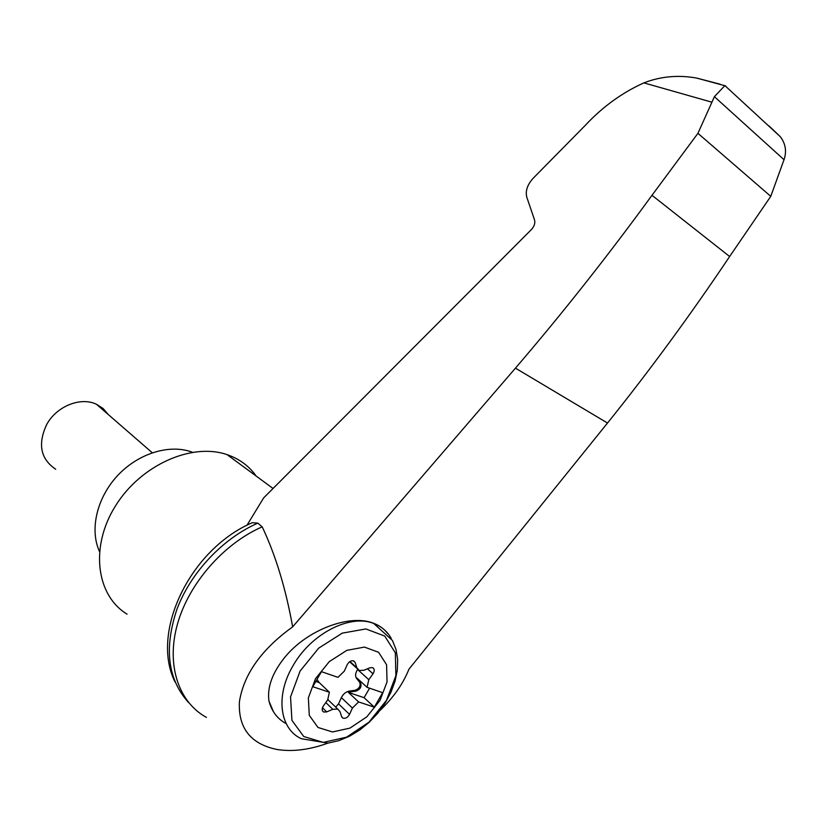 <?xml version="1.0" encoding="UTF-8"?>
<svg xmlns="http://www.w3.org/2000/svg" width="827" height="827" viewBox="0 0 827 827"><rect width="100%" height="100%" fill="white"/><g stroke="black" fill="none" stroke-linecap="round" stroke-linejoin="round"><path stroke-width="1.24" d="M379.841 710.641C393.414 697.657 403.121 683.826 408.952 669.167L607.514 423.042C649.577 370.703 690.276 315.201 729.641 256.525L770.764 196.34L784.017 159.714L714.404 96.666L697.936 133.323L651.986 195.306C607.876 255.853 562.36 313.464 515.448 368.149L292.644 626.866C261.466 649.35 243.727 674.325 239.406 701.792C238.135 728.008 250.571 743.897 276.694 749.427C292.303 751.97 309.36 749.872 327.864 743.132M292.644 626.866C285.76 588.473 275.608 555.134 262.2 526.83C223.745 543.639 189.011 583.18 177.495 623.961C165.948 664.784 178.456 702.092 206.44 717.402M246.973 525.259L263.658 497.895L531.306 229.658C534.283 226.402 535.358 223.166 534.542 219.951L526.809 197.229C525.228 191.006 527.357 184.679 533.188 178.239L585.382 125.27C602.594 106.828 622.09 92.696 643.892 82.876C660.608 76.384 678.171 74.771 696.561 78.048L720.183 84.209M250.684 523.45L252.307 522.695L257.838 523.14L262.2 526.83M784.017 159.714C786.849 151.362 785.609 143.691 780.295 136.682L769.027 125.921M770.764 196.34L697.936 133.323M729.641 256.525L651.986 195.306M273.52 711.871L268.992 701.162C267.018 687.682 272.124 673.281 284.312 657.93C306.466 630.05 349.759 613.593 373.473 623.248C379.49 625.501 384.183 628.892 387.574 633.43M315.5 678.657L329.291 661.631L346.813 650.363L364.428 647.086L378.58 652.286L386.581 664.732L387.046 681.882L379.996 700.417L366.795 716.864L349.914 728.122L332.516 731.957L317.981 727.471L309.288 715.355L308.357 697.895L315.5 678.657M335.679 707.106L338.532 703.891L341.365 697.616C343.226 693.967 345.882 691.785 349.314 691.083L355.062 690.287C359.352 688.56 360.903 685.883 359.693 682.275L356.613 678.471C354.979 676.031 355.31 673.054 357.595 669.539L368.811 679.691L367.054 687.32L382.684 692.685L374.311 707.147L358.608 701.927L352.405 708.057L349.542 714.383C347.743 717.516 345.552 718.777 342.978 718.177L341.799 717.04M349.935 661.538L356.83 667.761L355.197 662.551L353.687 660.887C351.113 660.349 348.953 661.621 347.206 664.701L344.301 671.162L337.974 677.344L321.455 671.679L312.782 686.71L329.384 692.23L327.657 699.962L323.388 705.938C321.682 708.76 321.786 710.786 323.698 712.026L326.696 711.892L332.816 709.308L337.716 709.059L339.99 711.623L341.644 716.668L342.978 718.177M356.83 667.761L359.29 670.511L363.901 670.263L369.907 667.792L372.626 667.637C374.621 668.847 374.745 670.904 373.018 673.798L368.811 679.691M349.314 691.083L350.234 691.941L348.425 692.426L358.608 701.927M348.425 692.426L364.087 697.688L374.311 707.147M350.234 691.941L355.982 691.145C360.272 689.408 361.823 686.73 360.624 683.123L356.799 677.954L367.054 687.32M364.087 697.688L369.576 688.188M315.8 681.469L319.305 682.647L329.384 692.23M319.305 682.647L316.979 679.432M328.764 700.469L328.019 699.425M55.698 469.25C40.544 459.016 37.546 444.078 46.726 424.458C56.66 406.15 80.695 396.609 96.449 404.258L103.127 408.517L108.223 414.482M192.381 452.245C170.114 443.768 138.926 452.989 117.982 475.184C97.007 497.327 89.388 529.404 99.436 551.392M257.838 523.14C223.104 538.325 191.109 571.984 177.133 608.734C163.818 648.161 167.654 679.453 188.639 702.588M714.404 96.666L724.803 85.677L725.868 86.111M256.194 476.083C249.03 465.983 239.323 458.84 227.094 454.643C191.998 442.435 141.045 464.764 115.625 505.679C89.843 546.43 96.056 595.461 127.079 614.151M711.675 102.134L643.892 82.876M607.514 423.042L515.448 368.149M286.204 723.656C277.552 719.035 271.814 711.54 268.992 701.162M373.473 623.248L392.422 640.439L396.019 649.464L397.653 659.47L397.311 670.149L395.058 681.179L390.975 692.23L385.186 702.971L377.908 713.06L369.349 722.157L359.797 729.962L349.511 736.216L338.812 740.661L328.019 743.111L301.431 738.738C279.722 729.145 275.195 695.817 292.82 666.086C310.807 633.751 349.966 613.758 373.711 623.455C381.381 626.349 387.222 631.321 391.212 638.361M300.098 671.048L318.664 648.172L342.254 633.141L365.875 628.944L384.751 636.087L395.337 652.834L395.885 675.7L386.488 700.324L368.976 722.167L346.544 737.177L323.305 742.388L303.747 736.516L291.931 720.358L290.535 696.934L300.098 671.048M359.693 682.275L360.624 683.123M355.062 690.287L355.982 691.145M356.613 678.471L357.533 679.308M341.365 697.616L352.405 708.057M338.532 703.891L349.542 714.383M353.181 660.732L355.197 662.551M367.436 668.805L373.018 673.798M322.447 707.757L326.696 711.892M325.807 702.547L332.816 709.308M357.171 668.588L349.604 661.755M323.698 712.026L322.468 710.838M337.716 709.059L327.885 699.632M96.449 404.258L152.251 452.741M696.561 78.058L724.803 85.688M724.897 85.605L780.295 136.682M175.004 681.944C150.049 631.921 190.53 549.066 252.307 522.695M227.094 454.643L273.044 488.488"/></g></svg>
